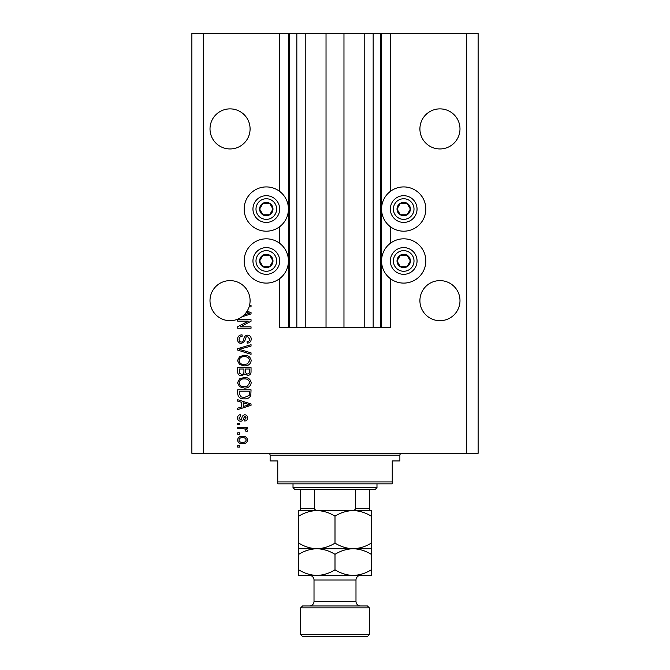 <?xml version="1.0" encoding="UTF-8"?>
<svg xmlns="http://www.w3.org/2000/svg" width="670" height="670" viewBox="0 0 670 670"><rect width="100%" height="100%" fill="white"/><g stroke="black" fill="none" stroke-linecap="round" stroke-linejoin="round"><path stroke-width="1" d="M305.805 33.5L305.805 327.37L326.03 327.37L326.03 33.5L279.658 33.5L279.658 191.402M279.658 226.711L279.658 243.31M279.658 278.611L279.658 327.37L289.206 327.37L289.206 33.5M296.835 33.5L296.835 327.37L289.206 327.37M305.805 327.37L296.835 327.37M326.03 327.37L343.97 327.37L343.97 33.5L326.03 33.5M373.165 33.5L373.165 327.37L380.795 327.37L380.795 33.5L364.195 33.5L364.195 327.37L343.97 327.37M364.195 33.5L343.97 33.5M373.165 327.37L364.195 327.37M380.795 33.5L381.557 33.5L381.557 327.37L380.795 327.37M390.342 278.611L390.342 327.37L381.557 327.37M466.672 33.5L466.672 453.314L478.12 453.314L478.12 33.5L390.342 33.5L390.342 191.402M390.342 226.711L390.342 243.31M390.342 33.5L381.557 33.5M459.989 128.908A20.033 20.033 0 0 0 439.956 108.875A20.033 20.033 0 0 0 419.914 128.908A20.033 20.033 0 0 0 439.956 148.949A20.033 20.033 0 0 0 459.989 128.908M250.086 128.908A20.033 20.033 0 0 0 230.044 108.875A20.033 20.033 0 0 0 210.011 128.908A20.033 20.033 0 0 0 230.044 148.949A20.033 20.033 0 0 0 250.086 128.908M459.989 300.654A20.033 20.033 0 0 0 439.956 280.613A20.033 20.033 0 0 0 419.914 300.654A20.033 20.033 0 0 0 439.956 320.687A20.033 20.033 0 0 0 459.989 300.654M250.086 300.654A20.033 20.033 0 0 0 230.044 280.613A20.033 20.033 0 0 0 220.966 318.51A20.033 20.033 0 0 0 244.24 314.8L249.65 313.225L246.317 312.346A20.033 20.033 0 0 0 250.086 300.654M403.7 186.922A22.135 22.135 0 0 0 381.557 209.057A22.135 22.135 0 0 0 403.7 231.192A22.135 22.135 0 0 0 425.835 209.057A22.135 22.135 0 0 0 403.7 186.922M403.7 238.822A22.135 22.135 0 0 1 425.835 260.957A22.135 22.135 0 0 1 403.7 283.1A22.135 22.135 0 0 1 381.557 260.957A22.135 22.135 0 0 1 403.7 238.822M266.3 231.192A22.135 22.135 0 0 1 244.165 209.057A22.135 22.135 0 0 1 266.3 186.922A22.135 22.135 0 0 1 288.443 209.057A22.135 22.135 0 0 1 266.3 231.192M266.3 283.1A22.135 22.135 0 0 0 288.443 260.957A22.135 22.135 0 0 0 266.3 238.822A22.135 22.135 0 0 0 244.165 260.957A22.135 22.135 0 0 0 266.3 283.1M247.037 311.274L251.041 312.555L251.041 313.903L241.853 316.835M249.483 305.512L251.041 305.512L251.041 306.894L249.089 306.894M248.31 321.123L237.683 321.123L237.683 319.732L251.041 319.732L251.041 321.215L240.388 326.843L251.041 326.843L251.041 328.233L237.683 328.233L237.683 326.751L248.31 321.123M241.393 343.501C238.88 343.249 237.582 341.851 237.507 339.296C237.683 336.482 239.182 334.992 242.021 334.824L242.188 336.214C240.237 336.39 239.19 337.462 239.064 339.414C239.056 341.022 239.818 341.918 241.359 342.11C242.909 341.7 243.754 340.586 243.88 338.777C244.232 336.6 245.463 335.402 247.548 335.176C249.902 335.377 251.124 336.667 251.208 339.053C251.091 341.591 249.759 342.956 247.222 343.157L247.046 341.767C248.721 341.641 249.583 340.754 249.65 339.095L247.523 336.558L246.166 337.002L244.584 341.44L241.393 343.501M251.041 354.313L237.683 350.1L237.683 348.668L251.041 344.673L251.041 346.105L239.24 349.313L251.041 352.864L251.041 354.313M237.507 360.586L239.6 356.649L244.181 355.293C248.16 355.134 250.496 356.901 251.208 360.594C250.521 364.22 248.227 365.979 244.349 365.879L239.55 364.522L237.507 360.586M237.507 382.796L239.6 378.852L244.181 377.503C248.16 377.344 250.496 379.111 251.208 382.805C250.521 386.423 248.227 388.181 244.349 388.081L239.55 386.724L237.507 382.796M241.669 402.318L237.683 401.154L237.683 399.705L251.041 403.977L251.041 405.325L237.683 409.596L237.683 408.156L241.669 406.983L241.669 402.318M239.592 447.066L237.683 447.066L237.683 445.676L239.592 445.676L239.592 447.066M466.672 453.314L191.88 453.314L191.88 33.5L203.328 33.5L203.328 453.314M279.658 33.5L203.328 33.5M242.641 443.766C239.743 443.95 238.034 442.711 237.507 440.039C238.017 437.409 239.701 436.17 242.54 436.312C245.388 436.162 247.062 437.401 247.565 440.039C247.079 442.644 245.429 443.883 242.641 443.766M239.592 434.227L237.683 434.227L237.683 432.837L239.592 432.837L239.592 434.227M242.716 428.674L237.683 428.674L237.683 427.293L247.397 427.293L247.397 428.674L245.848 428.674L247.565 430.316L247.046 431.622L245.664 431.103L245.831 430.165L244.701 428.926L242.716 428.674M239.592 424.688L237.683 424.688L237.683 423.298L239.592 423.298L239.592 424.688M240.639 421.221C238.629 421.07 237.582 419.973 237.507 417.938C237.607 415.978 238.646 414.881 240.631 414.621L240.806 416.011L238.897 418.03L240.404 419.83L241.284 419.512L241.82 418.206C242.054 416.271 243.051 415.14 244.801 414.797C246.619 414.981 247.54 416.011 247.565 417.879C247.54 419.73 246.61 420.785 244.793 421.045L244.617 419.654L246.183 417.929L244.994 416.187L243.629 418.18C243.394 420.048 242.398 421.062 240.639 421.221M244.433 398.843C240.48 399.077 238.227 397.385 237.683 393.759L237.683 389.814L251.041 389.814L250.789 395.71C249.399 398.014 247.272 399.06 244.433 398.843M241.602 375.769C239.006 375.652 237.699 374.312 237.683 371.724L237.683 367.612L251.041 367.612L251.041 371.758C251.024 374.002 249.902 375.217 247.682 375.418L244.877 373.927L241.602 375.769M246.183 440.006C245.681 438.306 244.466 437.535 242.54 437.694C240.58 437.535 239.366 438.322 238.897 440.073C239.399 441.773 240.614 442.543 242.54 442.384C244.5 442.543 245.714 441.748 246.183 440.006M247.121 404.027L243.235 402.771L243.235 406.522L249.65 404.647L247.121 404.027M249.475 391.205L239.24 391.205L239.24 393.591L241.192 396.916L244.45 397.452L249.215 395.442L249.475 391.205M249.65 382.813C249.072 379.982 247.247 378.676 244.165 378.893C241.284 378.801 239.592 380.099 239.064 382.779C239.626 385.543 241.401 386.85 244.383 386.699L247.406 386.113L249.65 382.813M249.475 369.003L245.488 369.003L245.614 372.822L247.456 374.036C249.014 373.852 249.684 372.93 249.475 371.272L249.475 369.003M243.922 369.003L239.24 369.003L239.408 373.098L241.594 374.379C243.26 374.228 244.039 373.291 243.922 371.557L243.922 369.003M249.65 360.611C249.072 357.78 247.247 356.474 244.165 356.683C241.284 356.599 239.592 357.897 239.064 360.577C239.626 363.341 241.401 364.639 244.383 364.488L247.406 363.911L249.65 360.611M244.24 314.8A20.033 20.033 0 0 0 246.317 312.346M272.087 212.398A6.675 6.675 0 0 0 262.967 203.27A6.675 6.675 0 0 0 262.967 214.844A6.675 6.675 0 0 0 272.087 212.398M271.316 211.946L272.983 209.057L269.642 203.27L262.967 203.27L259.625 209.057L262.967 214.844L269.642 214.844L271.316 211.946M254.734 202.382A13.358 13.358 0 0 1 272.983 197.491A13.358 13.358 0 0 1 277.874 215.732A13.358 13.358 0 0 1 259.625 220.623A13.358 13.358 0 0 1 254.734 202.382A13.358 13.358 0 0 0 259.625 220.623A13.358 13.358 0 0 0 277.874 215.732M272.983 209.057L269.642 203.27L262.967 203.27L259.625 209.057L262.967 214.844L269.642 214.844L272.983 209.057M409.479 212.398A6.675 6.675 0 0 0 400.359 203.27A6.675 6.675 0 0 0 400.359 214.844A6.675 6.675 0 0 0 409.479 212.398M408.708 211.946L410.375 209.057L407.033 203.27L400.359 203.27L397.017 209.057L400.359 214.844L407.033 214.844L408.708 211.946M392.126 202.382A13.358 13.358 0 0 1 410.375 197.491A13.358 13.358 0 0 1 415.266 215.732A13.358 13.358 0 0 1 397.017 220.623A13.358 13.358 0 0 1 392.126 202.382A13.358 13.358 0 0 0 397.017 220.623A13.358 13.358 0 0 0 415.266 215.732M410.375 209.057L407.033 203.27L400.359 203.27L397.017 209.057L400.359 214.844L407.033 214.844L410.375 209.057M409.479 264.298A6.675 6.675 0 0 0 400.359 255.178A6.675 6.675 0 0 0 400.359 266.744A6.675 6.675 0 0 0 409.479 264.298M408.708 263.854L410.375 260.957L407.033 255.178L400.359 255.178L397.017 260.957L400.359 266.744L407.033 266.744L408.708 263.854M392.126 254.282A13.358 13.358 0 0 1 410.375 249.391A13.358 13.358 0 0 1 415.266 267.64A13.358 13.358 0 0 1 397.017 272.531A13.358 13.358 0 0 1 392.126 254.282A13.358 13.358 0 0 0 397.017 272.531A13.358 13.358 0 0 0 415.266 267.64M410.375 260.957L407.033 255.178L400.359 255.178L397.017 260.957L400.359 266.744L407.033 266.744L410.375 260.957M272.087 264.298A6.675 6.675 0 0 0 262.967 255.178A6.675 6.675 0 0 0 262.967 266.744A6.675 6.675 0 0 0 272.087 264.298M271.316 263.854L272.983 260.957L269.642 255.178L262.967 255.178L259.625 260.957L262.967 266.744L269.642 266.744L271.316 263.854M254.734 254.282A13.358 13.358 0 0 1 272.983 249.391A13.358 13.358 0 0 1 277.874 267.64A13.358 13.358 0 0 1 259.625 272.531A13.358 13.358 0 0 1 254.734 254.282A13.358 13.358 0 0 0 259.625 272.531A13.358 13.358 0 0 0 277.874 267.64M272.983 260.957L269.642 255.178L262.967 255.178L259.625 260.957L262.967 266.744L269.642 266.744L272.983 260.957M268.209 453.314A1.909 1.909 0 0 1 270.119 455.215L270.119 460.943L277.757 460.943L277.757 481.931L392.243 481.931L392.243 460.943L399.881 460.943L399.881 455.215L270.119 455.215M401.791 453.314A1.909 1.909 0 0 0 399.881 455.215M392.243 481.931L392.243 483.841L277.757 483.841L277.757 481.931M376.984 487.659L375.074 489.569L294.926 489.569L293.016 487.659L376.984 487.659L376.984 483.841M293.016 487.659L293.016 483.841M369.346 489.569L369.346 509.962M369.346 510.557L300.654 510.557L300.654 508.647L300.654 510.557L298.745 510.557L298.745 516.168C304.389 512.659 310.428 510.791 316.868 510.557C323.241 510.774 329.28 512.642 335 516.168C340.645 512.659 346.683 510.791 353.132 510.557C359.497 510.774 365.535 512.642 371.255 516.168L371.255 510.557L316.868 510.557M351.633 510.557C353.484 510.758 354.815 510.121 355.644 508.647L369.346 508.647M355.644 489.569L355.644 508.647M314.356 489.569L314.356 508.647C315.168 510.113 316.508 510.749 318.367 510.557M300.654 489.569L300.654 508.647L314.356 508.647M302.564 605.965L367.436 605.965L369.346 607.874L300.654 607.874L302.564 605.965M369.346 634.591L367.436 636.5L302.564 636.5L300.654 634.591L369.346 634.591L369.346 607.874M360.569 605.965A4.581 4.581 0 0 1 355.988 601.392L355.988 580.019A4.581 4.581 0 0 1 360.569 575.438L298.745 575.438L298.745 554.333C304.389 550.824 310.428 548.956 316.868 548.722C310.503 548.504 304.465 546.636 298.745 543.11L298.745 516.168M309.431 605.965A4.581 4.581 0 0 0 314.012 601.392L314.012 580.019A4.581 4.581 0 0 0 309.431 575.438M300.654 634.591L300.654 607.874M371.255 548.722L353.132 548.722C359.497 548.939 365.535 550.807 371.255 554.333L371.255 543.11C365.611 546.62 359.572 548.487 353.132 548.722C346.759 548.504 340.72 546.636 335 543.11L335 516.168M371.255 543.11L371.255 516.168M335 543.11C329.355 546.62 323.317 548.487 316.868 548.722L298.745 548.722L298.745 554.333M298.745 543.11L298.745 548.722M353.132 548.722L316.868 548.722C323.241 548.939 329.28 550.807 335 554.333C340.645 550.824 346.683 548.956 353.132 548.722M353.132 575.438C359.572 575.203 365.611 573.336 371.255 569.827L371.255 575.438L353.132 575.438C346.759 575.22 340.72 573.353 335 569.827C329.355 573.336 323.317 575.203 316.868 575.438C310.503 575.22 304.465 573.353 298.745 569.827M335 569.827L335 554.333M371.255 569.827L371.255 554.333M288.443 33.5L288.443 327.37M275.228 214.207A10.301 10.301 0 0 0 271.459 200.129A10.301 10.301 0 0 0 257.38 203.906A10.301 10.301 0 0 0 261.149 217.984A10.301 10.301 0 0 0 275.228 214.207M412.62 214.207A10.301 10.301 0 0 0 408.851 200.129A10.301 10.301 0 0 0 394.772 203.906A10.301 10.301 0 0 0 398.541 217.984A10.301 10.301 0 0 0 412.62 214.207M412.62 266.116A10.301 10.301 0 0 0 408.851 252.037A10.301 10.301 0 0 0 394.772 255.806A10.301 10.301 0 0 0 398.541 269.884A10.301 10.301 0 0 0 412.62 266.116M275.228 266.116A10.301 10.301 0 0 0 271.459 252.037A10.301 10.301 0 0 0 257.38 255.806A10.301 10.301 0 0 0 261.149 269.884A10.301 10.301 0 0 0 275.228 266.116M314.012 601.392L355.988 601.392M355.988 580.019L314.012 580.019"/></g></svg>
